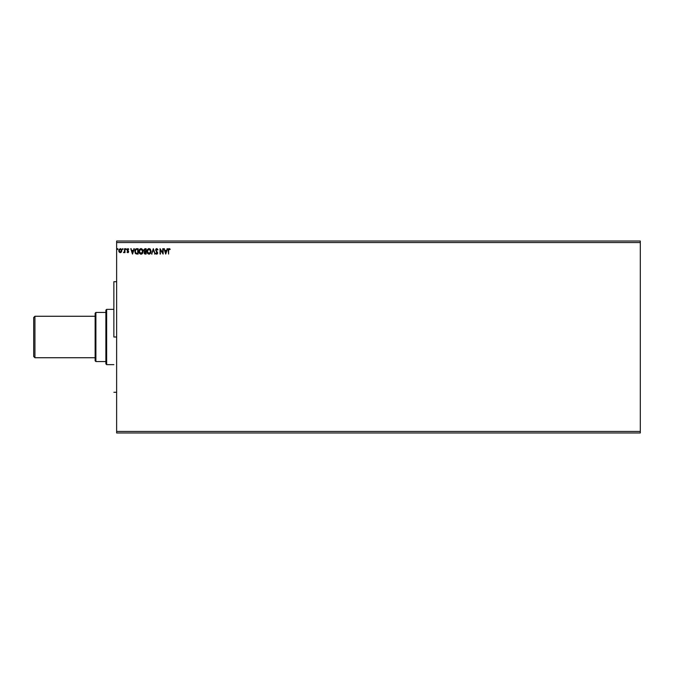 <?xml version="1.0" encoding="UTF-8"?>
<svg xmlns="http://www.w3.org/2000/svg" width="674" height="674" viewBox="0 0 674 674"><rect width="100%" height="100%" fill="white"/><g stroke="black" fill="none" stroke-linecap="round" stroke-linejoin="round"><path stroke-width="1.01" d="M116.627 242.556L640.3 242.556L640.3 431.444L116.627 431.444L116.627 241.022L640.3 241.022L116.627 241.022L116.627 431.444L640.3 431.444L640.3 432.978L116.627 432.978L640.3 432.978L640.3 242.556L116.627 242.556M167.034 248.698L167.481 248.698L165.762 254.073L167.481 248.698L166.478 250.416L164.97 250.416L163.967 248.698L165.694 254.073L167.481 248.698L166.478 250.416L164.97 250.416L163.967 248.698L165.694 254.073L163.967 248.698L164.422 248.698M157.977 249.734L156.798 249.11L156.048 250.02L157.699 252.952L156.739 254.208L155.702 253.298L156.023 252.969L156.098 253.904L156.983 254.174L157.682 253.171L156.082 250.29L156.629 249.127L157.977 249.734L156.764 248.563L155.635 250.138L157.253 253.222L155.702 253.298L156.739 254.208L157.699 252.952L156.048 250.02L156.798 249.11L157.977 249.734L156.874 248.563M151.086 251.36L150.353 249.212L149.005 248.563L147.438 249.54L146.949 251.385L147.741 253.626L149.165 254.208L150.513 253.348L151.086 251.36L149.005 248.563L146.949 251.385L149.038 254.208L151.077 251.116M143.09 251.36L142.357 249.212L140.773 248.58L139.442 249.54L138.979 251.874L140.563 254.149L142.61 253.213L143.09 251.36L141.018 248.563L138.954 251.385L141.051 254.208L143.09 251.36M133.814 248.698L134.269 248.698L132.542 254.073L134.269 248.698L133.267 250.416L131.759 250.416L130.756 248.698L132.475 254.073L134.269 248.698L133.267 250.416L131.759 250.416L130.756 248.698L132.475 254.073L130.756 248.698L131.203 248.698M126.274 249.077L125.928 248.63L125.583 249.077L125.928 249.523L126.274 249.077L125.928 249.523L126.274 249.077L125.928 249.523L125.583 249.077L125.928 249.523L125.583 249.077L125.928 248.63L125.583 249.077L125.928 248.63L126.274 249.077L125.928 249.523L125.583 249.077L125.928 248.63L126.274 249.077L125.928 249.523L125.583 249.077L125.928 248.63L126.274 249.077L125.928 249.523L125.583 249.077L125.928 248.63L126.274 249.077M123.106 249.077L122.609 248.672L122.5 249.372L123.089 249.228L122.415 249.077L122.761 249.523L122.415 249.077L122.761 248.63L122.415 249.077L122.761 248.63L123.106 249.077L122.761 249.523L122.719 248.63M117.672 248.639L117.933 249.077L117.512 248.639L117.268 249.228L117.849 249.372L117.251 249.077L117.596 249.523L117.596 248.63L117.596 249.523L117.251 249.077M121.792 250.838L121.396 252.042L121.775 250.298L120.949 248.816L119.13 249.321L118.86 251.377L120.115 252.683L121.295 252.177L120.275 252.691L121.396 252.042L121.792 250.652L120.275 248.63L118.767 250.652L119.163 252.051L120.275 252.691L119.163 252.051L118.767 250.475M124.555 252.051L123.831 252.691L124.555 252.051L123.831 252.691L124.555 252.051L124.968 252.624L124.555 248.698L124.42 251.629L123.519 252.556L124.555 252.051L124.968 252.624L124.968 248.698L124.555 252.624M127.041 249.919L127.908 248.63L128.759 249.161L128.515 249.523L128.599 248.95L127.706 248.655L127.041 249.565L128.203 251.68L127.032 252.135L128.178 252.598L128.591 251.351L127.453 249.633L128.759 249.161L127.908 248.63L127.032 249.768L128.203 251.68L127.032 252.135L127.833 252.691L127.032 252.135L127.807 252.211L128.102 251.326L127.167 250.374M137.311 254.073L138.128 254.073L138.128 248.698L135.954 248.866L135.061 249.928L135.449 253.424L138.128 254.073L138.128 248.698L136.881 248.698L138.128 248.698L138.128 254.073L136.106 253.913M143.781 250.332L145.045 248.698L143.848 249.675L144.624 251.596L144.135 253.003L144.615 253.896L146.123 254.073L146.123 248.698L145.045 248.698L143.781 250.222L144.624 251.596L144.126 252.742L145.357 254.073L146.123 254.073L146.123 248.698L146.123 254.073L145.23 254.073M152.012 254.073L151.566 254.073L153.284 248.698L151.566 254.073L153.318 249.995L155.079 254.073L153.36 248.698L155.079 254.073L153.36 248.698L151.566 254.073L153.318 249.995L155.079 254.073L154.632 254.073M162.729 248.698L162.729 252.699L160.041 248.698L160.041 254.073L160.454 250.062L163.142 254.073L163.142 248.698L162.729 252.699L160.041 248.698L160.041 254.073L160.454 250.062L163.142 254.073L163.142 248.698L163.057 254.073M169.006 248.571L170.168 249.178L169.157 248.563L168.281 249.254L168.584 254.073L168.635 249.666L170.168 249.178L169.157 248.563L168.171 250.442L168.584 254.073L168.171 250.442M116.627 432.978L116.627 431.444L116.627 432.978M640.3 241.022L640.3 242.556L640.3 241.022M117.554 248.63L117.933 249.077M119.163 252.051L118.767 250.652M121.573 249.591L120.949 248.816M121.371 250.913L120.284 252.211L121.379 250.644L120.284 249.11L121.379 250.644L120.284 252.211L119.18 250.644L120.284 249.11L121.371 250.383M119.787 252.051L119.188 250.913M119.239 250.13L119.433 249.641M122.803 249.523L122.415 249.077M123.519 252.556L123.713 252.143L123.898 252.691M124.454 251.495L124.117 252.127M124.488 251.368L124.555 248.698M124.075 252.632L124.496 252.16M127.833 252.691L127.032 252.135L127.833 252.691L127.032 252.135L127.833 252.691L128.616 251.663L127.445 249.742L127.95 249.11L128.515 249.523L127.95 249.11L127.445 249.742L128.616 251.663L127.833 252.691L128.481 251.057L128.616 251.663M127.378 251.941L128.203 251.68L127.807 251.014M127.892 252.202L127.276 251.798L127.807 252.211L128.018 251.208M127.706 248.655L128.759 249.161L127.908 248.63M127.841 249.127L128.515 249.523L127.95 249.11L128.515 249.523L127.95 249.11L127.546 250.121L128.389 250.905M128.043 249.119L127.445 249.742L127.95 249.11L127.748 250.34M128.178 252.607L128.565 252.068M132.508 252.775L131.935 250.972L133.09 250.972L132.508 252.775L131.935 250.972L133.09 250.972L132.508 252.775M136.409 248.731L136.881 248.698C135.44 248.891 134.758 249.768 134.817 251.318L135.718 253.685M135.078 252.775L135.449 253.424M135.339 252.177L135.255 251.722M137.269 249.245L137.715 249.245L137.715 253.525L136.249 253.373L137.715 253.525L137.715 249.245L136.165 249.388L135.23 251.318L135.482 250.079M136.249 253.373L135.23 251.318L135.449 250.155M142.189 253.736L141.734 254.047M141.574 254.115L142.324 253.601M139.745 253.626L139.291 252.952M139.122 252.531L139.451 253.247M139.265 249.869L139.737 249.153M141.254 248.58L140.773 248.58M143.031 250.669L143.082 251.124M139.442 249.54L139.164 250.121M139.375 251.191L141.026 249.11L142.677 251.36L141.026 253.66L139.366 251.385L140.158 249.439M142.163 253.036L141.026 253.66M139.392 251.773L139.83 252.969M141.759 249.329L142.281 249.894M141.515 253.559L142.071 253.146M145.171 254.064L144.615 253.896M144.126 252.868L144.565 251.646M144.43 251.495L143.823 250.644M146.123 248.698L145.045 248.698L146.123 248.698M145.087 251.233L144.211 250.458M144.699 251.124L144.194 250.222L144.843 251.183M144.194 250.222L145.239 249.245L144.194 250.222L144.607 249.372M144.573 252.421L145.71 253.525L145.71 251.798L144.539 252.733L145.281 253.525L144.539 252.733L145.71 251.798L145.71 253.525L144.573 253.036L145.171 251.823M144.539 252.624L145.281 253.525M145.71 251.25L145.71 249.245L145.71 251.25M144.472 249.473L144.228 249.944M145.239 249.245L145.71 249.245L145.239 249.245M147.749 253.635L147.286 252.952M146.957 251.149L146.999 250.728M147.261 249.869L147.724 249.161M149.005 248.563L148.533 248.63M149.931 248.832L150.58 249.523L149.923 248.832M147.438 249.54L147.159 250.121M147.37 251.191L149.021 249.11L150.673 251.36L149.021 253.66L147.362 251.385L148.154 249.439M150.041 249.582L150.546 250.484M150.159 253.036L149.123 253.651M147.387 251.773L147.825 252.969M148.828 253.643L148.39 253.483M149.51 253.559L150.066 253.146M150.622 251.95L150.454 252.523M157.64 250.003L156.638 249.127M156.958 249.136L156.048 250.02L156.25 250.669M156.798 249.11L156.048 250.02L156.798 249.11M156.865 251.41L157.699 252.952M156.301 253.416L156.023 252.969L156.739 253.66L156.023 252.969L156.739 253.66L157.286 252.977L156.739 253.66L157.286 252.977L155.635 249.886M156.023 252.969L156.739 253.66L157.219 252.607M156.865 253.643L157.253 253.222M156.739 253.66L157.269 252.792M156.764 248.563L155.627 250.012M155.812 249.237L156.149 248.799M160.454 254.073L160.134 248.698M165.728 252.775L165.147 250.972L166.301 250.972L165.728 252.775L165.147 250.972L166.301 250.972L165.728 252.775M168.247 249.363L168.593 248.757M170.168 249.178L169.958 249.591L170.067 249.068M169.705 249.38L169.056 249.127L168.584 250.501L169.233 249.119M169.958 249.591L169.427 249.186M168.601 249.987L168.584 250.492M168.584 250.501L168.593 250.079M168.197 249.725L168.171 250.265M137.142 253.517L136.392 253.416M140.647 253.601L140.141 253.314M113.864 337L116.627 337L113.864 337L113.864 281.715L113.864 337M34.93 316.266L33.7 317.496L33.7 356.504L34.93 357.734L34.93 316.266L34.93 357.734L95.127 357.734L34.93 357.734L33.7 356.504L33.7 317.496L34.93 316.266L95.127 316.266L34.93 316.266M105.877 312.433L105.877 363.876L106.644 364.642L106.644 309.358L105.877 310.124L105.877 312.433L105.877 310.124L106.644 309.358L106.644 364.642L113.864 364.642L106.644 364.642L105.877 363.876L105.877 312.433L95.893 312.433L95.893 361.567L105.877 361.567L95.893 361.567L95.893 312.433L95.127 313.199L95.127 360.801L95.127 313.199L95.893 312.433L105.877 312.433M113.864 309.358L106.644 309.358L113.864 309.358M95.127 360.801L95.893 361.567L95.127 360.801M116.627 281.715L113.864 281.715M116.627 392.285L113.864 392.285"/></g></svg>
